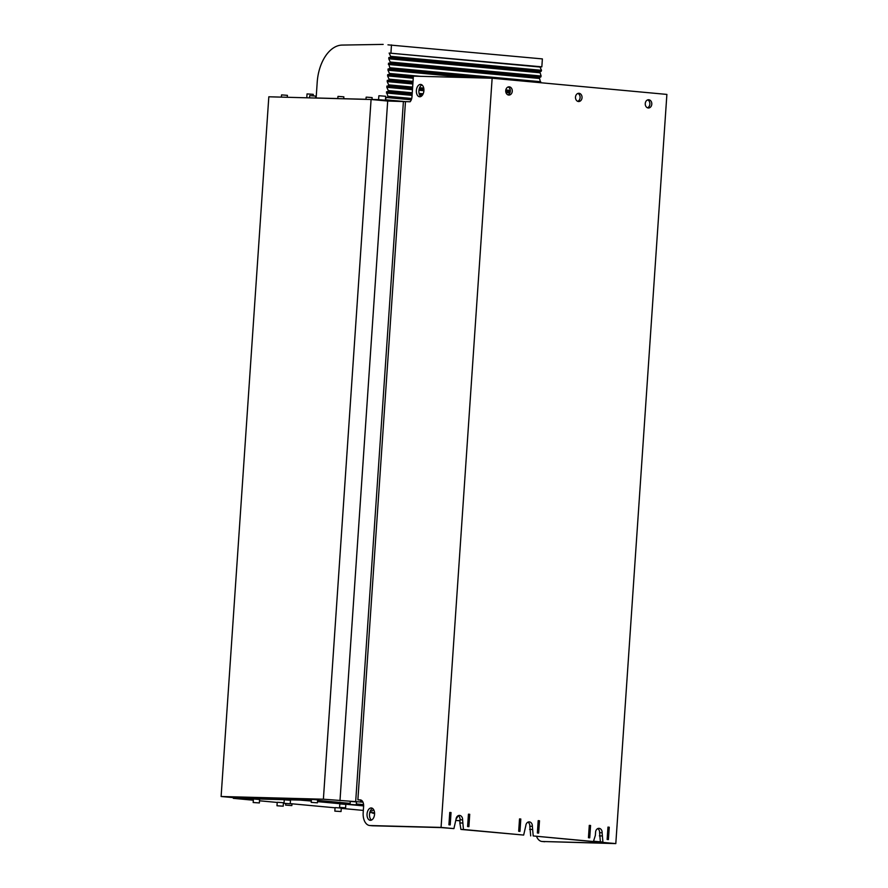 <?xml version="1.0" encoding="UTF-8"?>
<svg xmlns="http://www.w3.org/2000/svg" width="888" height="888" viewBox="0 0 888 888"><rect width="100%" height="100%" fill="white"/><g stroke="black" fill="none" stroke-linecap="round" stroke-linejoin="round"><path stroke-width="1.33" d="M492.141 78.233L666.888 94.417L615.806 843.6L533.222 835.952L532.356 826.306A4.129 3.286 91.5 0 0 529.192 821.877A4.129 3.286 91.5 0 0 525.818 825.707L523.665 835.064L463.458 829.492L462.593 819.846A4.129 3.286 91.5 0 0 459.429 815.417A4.129 3.286 91.5 0 0 456.055 819.247L453.901 828.604L441.07 827.416L492.141 78.233L413.386 76.146L411.988 96.737A6.349 3.852 95.3 0 1 410.101 101.765L387.69 101.032L371.084 99.5L268.82 96.792L221.112 796.503L323.387 799.211L362.959 802.175M233.389 797.635L221.112 796.503M577.899 93.44A4.129 3.286 -88.5 0 1 580.097 97.658A4.129 3.286 -88.5 0 1 577.688 101.332M647.663 99.9A4.129 3.286 -88.5 0 1 649.861 104.118A4.129 3.286 -88.5 0 1 647.452 107.792M508.136 86.98A4.129 3.286 -88.5 0 1 510.334 91.198A4.129 3.286 -88.5 0 1 507.925 94.872M505.727 90.643A4.129 3.286 -88.5 0 1 509.102 86.824A4.129 3.286 -88.5 0 1 512.265 91.253A4.129 3.286 -88.5 0 1 508.88 95.072A4.129 3.286 -88.5 0 1 505.727 90.643M575.491 97.103A4.129 3.286 -88.5 0 1 578.865 93.284A4.129 3.286 -88.5 0 1 582.029 97.713A4.129 3.286 -88.5 0 1 578.654 101.532A4.129 3.286 -88.5 0 1 575.491 97.103M645.254 103.563A4.129 3.286 -88.5 0 1 648.629 99.745A4.129 3.286 -88.5 0 1 651.792 104.174A4.129 3.286 -88.5 0 1 648.418 107.992A4.129 3.286 -88.5 0 1 645.254 103.563M595.371 835.331L593.528 841.191L602.919 842.057L602.12 832.766A4.129 3.286 91.5 0 0 598.956 828.338A4.129 3.286 91.5 0 0 595.582 832.167L595.371 835.331M449.761 812.442L448.917 824.797L450.205 824.919L451.037 812.564L449.761 812.442M468.442 814.174L467.599 826.528L468.886 826.65L469.73 814.296L468.442 814.174M519.524 818.903L518.681 831.257L519.968 831.379L520.812 819.025L519.524 818.903M538.206 820.634L537.373 832.988L538.65 833.111L539.493 820.756L538.206 820.634M589.288 825.363L588.444 837.717L589.732 837.839L590.576 825.485L589.288 825.363M607.969 827.094L607.137 839.449L608.413 839.571L609.257 827.216L607.969 827.094M453.901 828.604L441.014 827.583L372.494 825.773A12.71 7.703 95.3 0 1 372.194 825.751A12.71 7.703 95.3 0 1 371.883 825.707M462.382 823.021L459.851 822.954L460.062 819.779A4.129 3.286 91.5 0 0 458.164 815.706M463.458 829.492L460.928 829.425L459.851 822.954M441.07 827.416L370.03 825.54A12.71 7.703 95.3 0 1 369.73 825.518A12.71 7.703 95.3 0 1 363.181 812.664L363.614 806.326A6.349 3.852 95.3 0 0 360.339 799.899A6.349 3.852 95.3 0 0 360.184 799.888L357.875 799.833L405.472 101.643M523.665 835.064L460.928 829.425M533.222 835.952L610.822 843.3L542.302 841.491A12.71 7.703 95.3 0 1 542.002 841.469A12.71 7.703 95.3 0 1 536.541 836.429M542.302 841.491L615.806 843.6M530.691 835.885L529.825 826.24A4.129 3.286 91.5 0 0 527.927 822.166M600.366 841.824L599.6 832.7A4.129 3.286 91.5 0 0 597.691 828.626M532.145 829.481L529.614 829.414M371.228 807.958A6.194 3.763 95.3 0 1 371.384 807.969A6.194 3.763 95.3 0 1 374.558 814.363A6.194 3.763 95.3 0 1 370.385 820.312A6.194 3.763 95.3 0 1 370.241 820.301A6.194 3.763 95.3 0 1 367.055 813.908A6.194 3.763 95.3 0 1 371.228 807.958M419.713 96.781A6.194 3.763 95.3 0 1 419.569 96.77A6.194 3.763 95.3 0 1 416.383 90.387A6.194 3.763 95.3 0 1 420.557 84.427A6.194 3.763 95.3 0 1 420.701 84.438A6.194 3.763 95.3 0 1 423.887 90.831A6.194 3.763 95.3 0 1 419.713 96.781M420.857 96.537A6.194 3.763 95.3 0 1 418.914 90.487A6.194 3.763 95.3 0 1 421.933 84.915M544.766 841.724A12.71 7.703 95.3 0 1 544.466 841.702A12.71 7.703 95.3 0 1 544.155 841.669M371.506 820.079A6.194 3.763 95.3 0 1 369.53 814.019A6.194 3.763 95.3 0 1 372.583 808.424M360.461 801.598L361.05 800.077M363.592 804.617L356.343 803.951M350.138 803.374L317.604 800.365M311.411 799.788L300.044 798.823L233.844 797.069L233.333 798.345L253.324 800.221M356.277 804.85L356.488 801.897L350.915 801.464L350.272 801.476L350.072 804.428L356.277 804.85L350.072 804.428M317.438 802.808L317.638 799.866L312.077 799.422L311.433 799.444L311.233 802.386L317.438 802.808L311.233 802.386M369.796 812.476L374.57 812.92M455.977 820.457L459.995 820.823M460.006 820.723L455.977 820.357M374.57 812.82L369.819 812.376M362.049 802.097L362.126 800.865M360.561 800.077L357.875 799.833M403.407 101.454L355.711 801.165M387.69 101.032L339.982 800.743M371.084 99.5L323.387 799.211M457.686 815.994A3.108 2.475 -88.5 0 1 456.155 818.536M373.571 809.501A3.108 2.475 -88.5 0 1 371.395 810.988A3.108 2.475 -88.5 0 1 370.451 810.711M259.518 800.798L277.211 802.441M283.416 803.018L284.038 803.074M290.243 803.64L335.054 807.791M341.258 808.369L363.336 810.411M311.322 801.054L299.955 800.088L233.333 798.345M363.636 805.904L317.527 801.631M345.599 807.836L345.832 804.384L340.437 803.951L339.815 803.973L339.582 807.425L345.599 807.836L339.582 807.425M290.243 803.751L290.476 800.299L284.904 799.855L284.26 799.877L284.027 803.329L290.243 803.751L284.027 803.329M259.374 802.941L259.607 799.478L254.046 799.045L253.402 799.056L253.169 802.508L259.374 802.941L253.169 802.508M283.205 806.193L283.439 802.73L277.866 802.297L277.223 802.308L276.989 805.76L283.205 806.193L276.989 805.76M341.048 811.543L341.281 808.091L335.708 807.647L335.065 807.669L334.832 811.121L341.048 811.543L334.832 811.121M374.592 813.264L372.705 813.219L374.592 813.441M286.269 805.15L291.841 805.583L286.269 805.15M601.909 835.941L599.378 835.874M451.037 812.564L449.75 812.531M469.73 814.296L468.442 814.263M520.812 819.025L519.513 818.991M539.493 820.756L538.206 820.723M590.576 825.485L589.288 825.452M609.257 827.216L607.969 827.183M381.152 100.433L381.185 99.867L396.226 101.265M372.649 99.645L381.185 99.867M378.588 99.8L378.865 95.804L379.576 95.782L385.714 96.27L385.436 100.266M306.782 97.802L307.048 93.917L313.253 94.339L313.153 95.826M365.967 99.367L366.122 97.181L366.744 97.158L372.139 97.591L372.005 99.589M337.817 98.624L337.962 96.437L338.572 96.426L343.856 96.836L343.734 98.779M309.535 97.869L309.679 95.682L310.301 95.671L315.706 96.093L315.573 98.024M281.385 97.125L281.529 94.938L282.14 94.927L287.423 95.349L287.29 97.28M412.465 89.677L386.813 87.302L388.278 90.565L387.945 91.608L386.502 91.775L387.889 96.27L387.557 97.314L386.114 97.48L385.47 99.811M423.898 90.731L418.936 90.276M387.967 44.844L542.379 58.908L541.835 66.833L540.037 67.044L541.502 70.307L541.169 71.34L539.738 71.506L541.114 76.013L540.781 77.045L539.349 77.212L540.514 82.706M541.835 66.833L389.144 53.069L390.609 56.333L390.276 57.376L388.844 57.542L388.755 58.775L390.221 62.038L389.888 63.081L388.456 63.248L389.832 67.743L389.499 68.787L388.067 68.953L387.978 70.185L389.444 73.449L389.111 74.492L387.679 74.659L387.59 75.891L389.055 79.154L388.722 80.198L387.29 80.364L387.201 81.596L388.666 84.86L388.334 85.903L386.902 86.069L386.813 87.302M391.475 44.933L390.942 52.858M540.037 67.044L389.144 53.069M539.738 71.506L388.844 57.542M539.649 72.749L388.755 58.775M539.349 77.212L388.456 63.248M539.26 78.455L388.367 64.48M486.768 78.088L388.067 68.953M467.965 77.589L387.978 70.185M413.331 77.034L387.679 74.659M413.242 78.266L387.59 75.891M510.267 91.753L505.727 91.331M412.942 82.739L387.29 80.364M509.89 92.951L505.971 92.596M412.853 83.972L387.201 81.596M423.909 89.488L419.147 89.055M412.554 88.445L386.902 86.069M378.599 99.634L372.017 99.456M365.978 99.29L343.734 98.701M337.817 98.546L316.139 97.98L317.205 82.207A37.84 22.955 95.3 0 1 342.158 45.077L383.172 44.4M422.455 95.105L419.536 94.827M412.165 94.15L386.502 91.775M421.356 96.237L420.424 96.159M412.076 95.382L386.424 93.007M411.288 99.811L386.114 97.48M405.661 101.643L385.958 99.822M317.171 98.069L316.139 97.98M462.593 819.846L460.062 819.779M370.03 825.54L372.494 825.773M532.356 826.306L529.825 826.24M233.755 798.334L233.844 797.069M299.955 800.088L300.044 798.823M302.797 800.266L302.886 799M602.12 832.766L599.6 832.7M423.176 93.795L419.081 93.418M412.254 92.785L388.278 90.565M541.502 70.307L390.609 56.333M541.169 71.34L390.276 57.376M541.114 76.013L390.221 62.038M540.781 77.045L389.888 63.081M540.725 81.718L389.832 67.743M491.297 78.211L389.499 68.787M420.612 76.335L389.444 73.449M413.353 76.734L389.111 74.492M510.323 90.387L505.816 89.966M413.031 81.374L389.055 79.154M510.311 91.453L505.716 91.031M412.964 82.44L388.722 80.198M423.731 88.112L419.58 87.723M412.643 87.08L388.666 84.86M423.887 89.189L419.225 88.756M412.576 88.145L388.334 85.903M422.644 94.816L419.414 94.517M412.187 93.851L387.945 91.608M411.721 98.479L387.889 96.27M411.399 99.523L387.557 97.314M371.395 810.988L370.329 810.955M285.736 803.54L285.625 805.161M291.963 803.807L291.841 805.583M369.73 825.518L372.194 825.751M542.002 841.469L544.466 841.702"/></g></svg>
